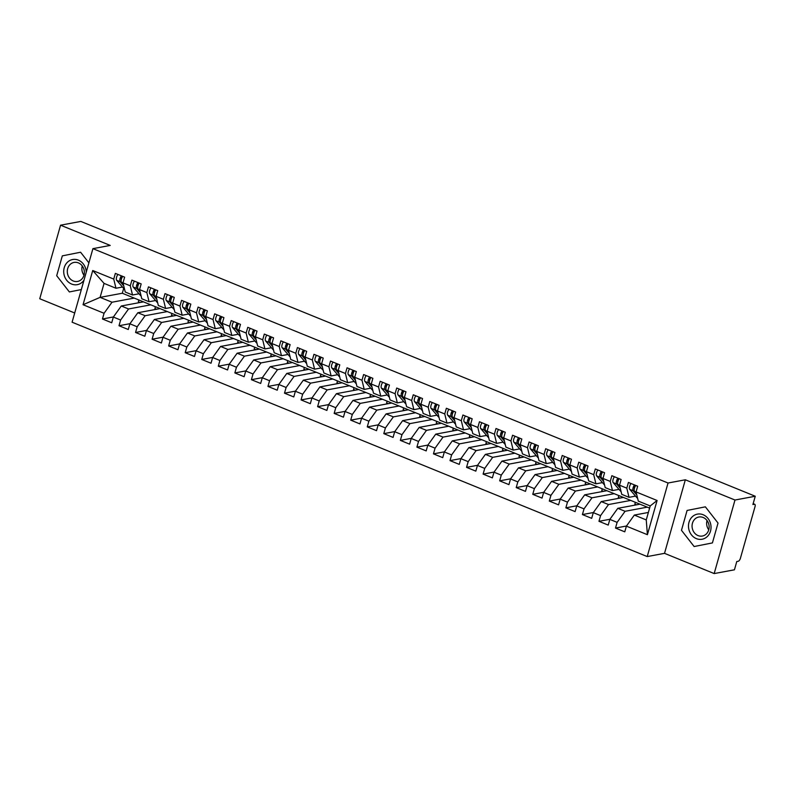 <?xml version="1.0" encoding="UTF-8"?>
<svg xmlns="http://www.w3.org/2000/svg" width="795" height="795" viewBox="0 0 795 795"><rect width="100%" height="100%" fill="white"/><g stroke="black" fill="none" stroke-linecap="round" stroke-linejoin="round"><path stroke-width="1.19" d="M714.178 573.573L734.987 500.025L685.34 479.792L664.521 553.34L714.178 573.573L734.441 569.806L736.776 561.528L738.257 561.25A2.951 1.232 112.2 0 0 740.423 558.239L754.992 506.753A2.951 1.232 112.2 0 0 754.723 504.278A2.951 1.232 112.2 0 0 754.385 504.249L752.905 504.527L755.25 496.249L80.822 221.427L60.559 225.194L39.75 298.751L74.71 312.991M664.521 553.34L647.219 556.57L72.097 322.204L92.916 248.646L668.038 483.012L647.219 556.57M636.646 504.815L634.857 504.09L635.364 502.311M620.1 498.077L618.311 497.342L618.818 495.563M603.544 491.33L601.755 490.604L602.262 488.816M586.998 484.582L585.209 483.857L585.716 482.078M570.442 477.845L568.663 477.109L569.16 475.331M553.896 471.097L552.108 470.372L552.614 468.583M537.341 464.35L535.562 463.624L536.069 461.845M520.795 457.612L519.006 456.877L519.513 455.098M504.249 450.864L502.46 450.139L502.967 448.35M487.693 444.117L485.904 443.391L486.411 441.613M471.147 437.379L469.358 436.644L469.865 434.865M454.591 430.632L452.812 429.906L453.309 428.117M438.045 423.884L436.256 423.159L436.763 421.38M421.489 417.146L419.71 416.411L420.207 414.632M404.943 410.399L403.154 409.673L403.661 407.885M388.387 403.651L386.609 402.926L387.115 401.147M371.841 396.914L370.053 396.178L370.559 394.399M355.295 390.166L353.507 389.441L354.014 387.652M338.74 383.419L336.951 382.693L337.458 380.914M322.194 376.681L320.405 375.946L320.912 374.167M305.638 369.933L303.859 369.208L304.356 367.419M289.092 363.186L287.303 362.46L287.81 360.682M272.536 356.448L270.757 355.713L271.264 353.934M255.99 349.701L254.201 348.975L254.708 347.186M239.444 342.953L237.655 342.228L238.162 340.449M222.888 336.215L221.099 335.48L221.606 333.701M206.342 329.468L204.554 328.742L205.06 326.954M189.786 322.72L188.008 321.995L188.504 320.216M173.24 315.983L171.452 315.247L171.958 313.469M156.685 309.235L154.906 308.51L155.403 306.721M92.727 270.519L113.745 279.085L115.971 288.247L104.056 283.388L92.727 270.519L83.048 304.724L104.066 313.28L102.456 318.984L111.717 322.76L113.337 317.056L120.611 320.027L119.002 325.731L128.273 329.508L129.883 323.803L137.167 326.775L135.548 332.469L144.819 336.245L146.429 330.551L153.713 333.512L152.103 339.217L161.375 342.993L162.985 337.289L170.269 340.26L168.649 345.964L177.921 349.74L179.531 344.036L186.815 347.008L185.205 352.702L194.467 356.478L196.087 350.784L203.371 353.745L201.751 359.449L211.023 363.226L212.633 357.521L219.917 360.493L218.307 366.197L227.569 369.973L229.189 364.269L236.463 367.24L234.853 372.934L244.125 376.711L245.734 371.017L253.019 373.978L251.409 379.682L260.671 383.458L262.28 377.754L269.565 380.726L267.955 386.43L277.226 390.206L278.836 384.502L286.121 387.473L284.501 393.167L293.772 396.944L295.382 391.249L302.666 394.211L301.057 399.915L310.318 403.691L311.938 397.987L319.222 400.958L317.603 406.662L326.874 410.439L328.484 404.734L335.768 407.706L334.158 413.4L343.42 417.176L345.04 411.482L352.314 414.443L350.704 420.148L359.976 423.924L361.586 418.22L368.87 421.191L367.26 426.895L376.522 430.671L378.142 424.967L385.416 427.939L383.806 433.633L393.078 437.409L394.688 431.715L401.972 434.676L400.352 440.38L409.624 444.157L411.234 438.452L418.518 441.424L416.908 447.128L426.18 450.904L427.79 445.2L435.074 448.171L433.454 453.866L442.726 457.642L444.335 451.948L451.62 454.909L450.01 460.613L459.272 464.389L460.891 458.685L468.175 461.656L466.556 467.361L475.827 471.137L477.437 465.433L484.721 468.404L483.112 474.098L492.373 477.875L493.993 472.18L501.267 475.142L499.658 480.846L508.929 484.622L510.539 478.918L517.823 481.889L516.213 487.593L525.475 491.37L527.085 485.666L534.369 488.637L532.759 494.331L542.031 498.107L543.641 492.413L550.925 495.374L549.305 501.079L558.577 504.855L560.187 499.151L567.471 502.122L565.861 507.826L575.123 511.602L576.743 505.898L584.027 508.87L582.407 514.564L591.679 518.34L593.289 512.646L600.573 515.607L598.963 521.311L608.225 525.088L609.844 519.383L617.119 522.355L615.509 528.059L624.781 531.835L626.39 526.131L634.34 515.071L646.256 519.93L650.211 505.948L638.296 501.098L636.07 491.926L657.087 500.492L647.408 534.697L626.39 526.131M123.404 284.491L121.466 282.245L123.016 282.871L124.626 277.157L115.355 273.381L113.745 279.085M132.517 294.995L125.242 292.023L123.006 282.861L130.291 285.822L132.517 294.995L139.046 293.782M156.506 297.976L154.568 295.73L156.118 296.356L157.728 290.642L148.456 286.866L146.846 292.57L139.562 289.599L141.172 283.904L131.91 280.128L130.291 285.822M165.618 308.48L158.334 305.509L156.108 296.346L163.392 299.317L165.618 308.48L172.147 307.267M173.062 304.724L171.114 302.478L172.664 303.104L174.274 297.39L165.002 293.613L163.392 299.317M182.174 315.227L174.89 312.256L172.664 303.094L179.948 306.055L182.174 315.227L188.693 314.015M189.608 311.471L187.67 309.215L189.22 309.851L190.83 304.137L181.558 300.361L179.948 306.055M198.72 321.965L191.436 319.004L189.21 309.831L196.494 312.803L198.72 321.965L205.239 320.753M222.709 324.956L220.772 322.71L222.312 323.336L223.922 317.622L214.66 313.846L213.04 319.55L205.766 316.579L207.376 310.875L198.104 307.099L196.494 312.803M231.822 335.46L224.538 332.489L222.312 323.327L229.596 326.288L231.822 335.46L238.341 334.248M239.255 331.704L237.317 329.448L238.868 330.084L240.478 324.37L231.206 320.594L229.596 326.288M248.368 342.198L241.094 339.236L238.868 330.064L246.142 333.035L248.368 342.198L254.897 340.985M255.811 338.441L253.863 336.196L255.414 336.822L257.024 331.108L247.762 327.331L246.142 333.035M264.924 348.945L257.64 345.974L255.414 336.812L262.698 339.783L264.924 348.945L271.443 347.733M288.913 351.937L286.965 349.681L288.515 350.317L290.125 344.603L280.864 340.826L279.244 346.521L271.96 343.559L273.579 337.855L264.308 334.079L262.698 339.783M298.026 362.431L290.741 359.469L288.515 350.297L295.8 353.268L298.026 362.431L304.545 361.218M305.459 358.674L303.521 356.428L305.071 357.054L306.681 351.34L297.409 347.564L295.8 353.268M314.572 369.178L307.287 366.207L305.061 357.044L312.346 360.016L314.572 369.178L321.091 367.966M322.015 365.422L320.067 363.176L321.617 363.802L323.227 358.088L313.955 354.312L312.346 360.016M331.127 375.926L323.843 372.954L321.617 363.792L328.901 366.753L331.127 375.926L337.646 374.713M355.117 378.907L353.169 376.661L354.719 377.287L356.329 371.573L347.057 367.797L345.447 373.501L338.163 370.53L339.773 364.835L330.511 361.059L328.901 366.753M364.219 389.411L356.945 386.44L354.719 377.277L361.993 380.248L364.219 389.411L370.748 388.198M371.663 385.654L369.725 383.409L371.265 384.035L372.875 378.321L363.613 374.544L361.993 380.248M380.775 396.158L373.491 393.187L371.265 384.025L378.549 386.986L380.775 396.158L387.294 394.946M404.764 399.14L402.817 396.894L404.367 397.52L405.977 391.806L396.715 388.03L395.095 393.734L387.811 390.762L389.431 385.068L380.159 381.292L378.549 386.986M413.877 409.644L406.593 406.672L404.367 397.51L411.651 400.481L413.877 409.644L420.396 408.431M421.31 405.887L419.372 403.641L420.923 404.267L422.533 398.553L413.261 394.777L411.651 400.481M430.423 416.391L423.139 413.42L420.913 404.257L428.197 407.219L430.423 416.391L436.952 415.179M437.866 412.635L435.918 410.379L437.469 411.015L439.078 405.301L429.807 401.525L428.197 407.219M446.979 423.129L439.695 420.167L437.469 410.995L444.753 413.966L446.979 423.129L453.498 421.916M470.968 426.12L469.02 423.874L470.57 424.5L472.18 418.786L462.909 415.01L461.299 420.714L454.015 417.743L455.634 412.039L446.363 408.262L444.753 413.966M480.081 436.624L472.796 433.653L470.57 424.49L477.845 427.452L480.081 436.624L486.6 435.412M487.514 432.868L485.576 430.612L487.116 431.248L488.726 425.534L479.465 421.757L477.845 427.452M496.627 443.362L489.342 440.4L487.116 431.228L494.401 434.199L496.627 443.362L503.146 442.149M504.06 439.605L502.122 437.359L503.672 437.985L505.282 432.271L496.01 428.495L494.401 434.199M513.173 450.109L505.898 447.138L503.672 437.975L510.946 440.947L513.173 450.109L519.701 448.897M537.162 453.1L535.224 450.845L536.774 451.481L538.384 445.766L529.112 441.99L527.502 447.684L520.218 444.723L521.828 439.019L512.566 435.243L510.946 440.947M546.274 463.594L538.99 460.633L536.764 451.461L544.048 454.432L546.274 463.594L552.803 462.382M553.718 459.838L551.77 457.592L553.32 458.218L554.93 452.504L545.668 448.728L544.048 454.432M562.83 470.342L555.546 467.371L553.32 458.208L560.604 461.18L562.83 470.342L569.349 469.13M570.263 466.585L568.326 464.34L569.876 464.966L571.486 459.252L562.214 455.475L560.604 461.18M579.376 477.089L572.092 474.118L569.866 464.956L577.15 467.917L579.376 477.089L585.895 475.877M603.365 480.071L601.427 477.825L602.968 478.451L604.578 472.737L595.316 468.961L593.706 474.665L586.422 471.693L588.032 465.999L578.76 462.223L577.15 467.917M612.478 490.575L605.194 487.603L602.968 478.441L610.252 481.412L612.478 490.575L618.997 489.362M619.911 486.818L617.973 484.572L619.524 485.198L621.134 479.484L611.862 475.708L610.252 481.412M629.024 497.322L621.75 494.351L619.524 485.189L626.798 488.15L629.024 497.322L635.553 496.11M636.07 491.926L637.679 486.232L628.418 482.456L626.798 488.15M647.279 507.16L625.079 511.294L617.794 508.323L639.995 504.189L649.604 508.104M617.119 522.355L625.079 511.294M609.844 519.383L617.794 508.323M650.211 505.948L657.087 500.492M630.733 500.413L608.523 504.547L601.239 501.585L623.449 497.451L639.995 504.189M600.573 515.607L608.523 504.547M593.289 512.646L601.239 501.585M614.177 493.675L591.977 497.809L584.693 494.838L606.893 490.704L623.449 497.451M584.027 508.87L591.977 497.809M576.743 505.898L584.693 494.838M597.631 486.928L575.421 491.062L568.137 488.09L590.347 483.956L606.893 490.704M567.471 502.122L575.421 491.062M560.187 499.151L568.137 488.09M593.706 474.665L595.932 483.827L602.451 482.615M595.932 483.827L588.648 480.866L586.422 471.693M581.075 480.18L558.875 484.314L551.591 481.353L573.791 477.219L590.347 483.956M550.925 495.374L558.875 484.314M543.641 492.413L551.591 481.353M564.53 473.442L542.319 477.576L535.045 474.605L557.245 470.471L573.791 477.219M534.369 488.637L542.319 477.576M527.085 485.666L535.045 474.605M547.974 466.695L525.773 470.829L518.489 467.858L540.699 463.724L557.245 470.471M517.823 481.889L525.773 470.829M510.539 478.918L518.489 467.858M531.428 459.947L509.217 464.081L501.943 461.12L524.144 456.986L540.699 463.724M501.267 475.142L509.217 464.081M493.993 472.18L501.943 461.12M527.502 447.684L529.728 456.857L536.247 455.644M529.728 456.857L522.444 453.885L520.218 444.723M514.882 453.21L492.671 457.344L485.387 454.372L507.598 450.238L524.144 456.986M484.721 468.404L492.671 457.344M477.437 465.433L485.387 454.372M498.326 446.462L476.125 450.596L468.841 447.625L491.042 443.491L507.598 450.238M468.175 461.656L476.125 450.596M460.891 458.685L468.841 447.625M481.78 439.715L459.57 443.849L452.285 440.887L474.496 436.753L491.042 443.491M451.62 454.909L459.57 443.849M444.335 451.948L452.285 440.887M465.224 432.977L443.024 437.111L435.74 434.14L457.94 430.006L474.496 436.753M435.074 448.171L443.024 437.111M427.79 445.2L435.74 434.14M461.299 420.714L463.525 429.876L470.044 428.664M463.525 429.876L456.241 426.905L454.015 417.743M448.678 426.229L426.468 430.363L419.184 427.392L441.394 423.258L457.94 430.006M418.518 441.424L426.468 430.363M411.234 438.452L419.184 427.392M432.122 419.482L409.922 423.616L402.638 420.654L424.848 416.52L441.394 423.258M401.972 434.676L409.922 423.616M394.688 431.715L402.638 420.654M415.576 412.744L393.366 416.878L386.092 413.907L408.292 409.773L424.848 416.52M385.416 427.939L393.366 416.878M378.142 424.967L386.092 413.907M399.02 405.997L376.82 410.131L369.536 407.159L391.746 403.025L408.292 409.773M368.87 421.191L376.82 410.131M361.586 418.22L369.536 407.159M395.095 393.734L397.321 402.896L403.85 401.684M397.321 402.896L390.047 399.935L387.811 390.762M382.474 399.249L360.274 403.383L352.99 400.422L375.19 396.288L391.746 403.025M352.314 414.443L360.274 403.383M345.04 411.482L352.99 400.422M365.929 392.511L343.718 396.645L336.434 393.674L358.644 389.54L375.19 396.288M335.768 407.706L343.718 396.645M328.484 404.734L336.434 393.674M349.373 385.764L327.172 389.898L319.888 386.927L342.089 382.793L358.644 389.54M319.222 400.958L327.172 389.898M311.938 397.987L319.888 386.927M345.447 373.501L347.673 382.663L354.192 381.451M347.673 382.663L340.389 379.702L338.163 370.53M332.827 379.016L310.616 383.15L303.332 380.189L325.543 376.055L342.089 382.793M302.666 394.211L310.616 383.15M295.382 391.249L303.332 380.189M316.271 372.279L294.071 376.413L286.786 373.441L308.987 369.307L325.543 376.055M286.121 387.473L294.071 376.413M278.836 384.502L286.786 373.441M299.725 365.531L277.515 369.665L270.24 366.694L292.441 362.56L308.987 369.307M269.565 380.726L277.515 369.665M262.28 377.754L270.24 366.694M283.169 358.784L260.969 362.918L253.685 359.956L275.895 355.822L292.441 362.56M253.019 373.978L260.969 362.918M245.734 371.017L253.685 359.956M279.244 346.521L281.47 355.693L287.999 354.481M281.47 355.693L274.186 352.722L271.96 343.559M266.623 352.046L244.413 356.18L237.139 353.209L259.339 349.075L275.895 355.822M236.463 367.24L244.413 356.18M229.189 364.269L237.139 353.209M250.077 345.298L227.867 349.432L220.583 346.461L242.793 342.327L259.339 349.075M219.917 360.493L227.867 349.432M212.633 357.521L220.583 346.461M233.521 338.551L211.321 342.685L204.037 339.723L226.237 335.589L242.793 342.327M203.371 353.745L211.321 342.685M196.087 350.784L204.037 339.723M216.975 331.813L194.765 335.947L187.481 332.976L209.691 328.842L226.237 335.589M186.815 347.008L194.765 335.947M179.531 344.036L187.481 332.976M213.04 319.55L215.276 328.713L221.795 327.5M215.276 328.713L207.992 325.741L205.766 316.579M200.419 325.066L178.219 329.2L170.935 326.228L193.135 322.094L209.691 328.842M170.269 340.26L178.219 329.2M162.985 337.289L170.935 326.228M183.874 318.318L161.663 322.452L154.379 319.491L176.589 315.357L193.135 322.094M153.713 333.512L161.663 322.452M146.429 330.551L154.379 319.491M167.318 311.58L145.117 315.714L137.833 312.743L160.043 308.609L176.589 315.357M137.167 326.775L145.117 315.714M129.883 323.803L137.833 312.743M150.772 304.833L128.561 308.967L121.287 305.996L143.488 301.861L160.043 308.609M120.611 320.027L128.561 308.967M113.337 317.056L121.287 305.996M146.846 292.57L149.072 301.732L155.591 300.52M149.072 301.732L141.788 298.771L139.562 289.599M140.139 302.488L138.35 301.762L138.857 299.983M134.216 298.085L112.016 302.219L100.1 297.37L122.301 293.236L143.488 301.861M104.066 313.28L112.016 302.219M83.048 304.724L100.1 297.37L104.056 283.388M734.987 500.025L755.25 496.249M92.916 248.646L110.217 245.426L60.559 225.194M685.34 479.792L668.038 483.012M88.891 262.857L80.603 252.234L62.318 255.861L56.703 275.706L69.364 291.944L81.329 289.569L69.364 291.944L56.703 275.706L62.318 255.861L80.603 252.234L88.891 262.857M687.089 510.45L681.474 530.305L694.134 546.533L712.419 542.915L718.034 523.06L705.374 506.832L687.089 510.45L705.374 506.832L718.034 523.06L712.419 542.915L694.134 546.533L681.474 530.305L687.089 510.45M648.372 512.457L634.34 515.071M123.672 288.396L122.301 293.236M115.971 288.247L122.49 287.035M647.408 534.697L646.256 519.93M102.456 318.984L113.417 316.947M119.002 325.731L129.963 323.684M135.548 332.469L146.518 330.432M152.103 339.217L163.064 337.179M168.649 345.964L179.62 343.917M185.205 352.702L196.166 350.665M201.751 359.449L212.722 357.412M218.307 366.197L229.268 364.15M234.853 372.934L245.824 370.897M251.409 379.682L262.37 377.645M267.955 386.43L278.916 384.382M284.501 393.167L295.472 391.13M301.057 399.915L312.018 397.878M317.603 406.662L328.573 404.615M334.158 413.4L345.119 411.363M350.704 420.148L361.675 418.11M367.26 426.895L378.221 424.848M383.806 433.633L394.767 431.596M400.352 440.38L411.323 438.343M416.908 447.128L427.869 445.081M433.454 453.866L444.425 451.828M450.01 460.613L460.971 458.576M466.556 467.361L477.527 465.314M483.112 474.098L494.073 472.061M499.658 480.846L510.629 478.809M516.213 487.593L527.174 485.546M532.759 494.331L543.72 492.294M549.305 501.079L560.276 499.041M565.861 507.826L576.822 505.779M582.407 514.564L593.378 512.527M598.963 521.311L609.924 519.274M615.509 528.059L626.48 526.012M121.287 279.472L121.297 279.482A1.371 0.576 -67.8 0 1 121.257 278.389A1.371 0.576 -67.8 0 1 122.271 276.978L122.321 276.968M117.908 274.424A3.935 1.64 112.2 0 0 116.587 277.197A3.935 1.64 112.2 0 0 116.666 280.287L123.96 288.734A12.382 5.168 112.2 0 0 124.567 289.251M123.742 285.872L120.144 281.698A3.935 1.64 -67.8 0 1 120.055 278.608A3.935 1.64 -67.8 0 1 121.387 275.835M121.466 282.245A3.935 1.64 -67.8 0 1 121.387 279.154A3.935 1.64 -67.8 0 1 122.708 276.382M137.843 286.21L137.843 286.22A1.371 0.576 -67.8 0 1 137.813 285.137A1.371 0.576 -67.8 0 1 138.817 283.726L138.867 283.716M134.464 281.172A3.935 1.64 112.2 0 0 133.133 283.944A3.935 1.64 112.2 0 0 133.212 287.025L140.506 295.482A12.382 5.168 112.2 0 0 141.113 295.988M140.298 292.62L136.69 288.446A3.935 1.64 -67.8 0 1 136.611 285.355A3.935 1.64 -67.8 0 1 137.942 282.583M139.96 291.238L138.012 288.983A3.935 1.64 -67.8 0 1 137.933 285.892A3.935 1.64 -67.8 0 1 139.264 283.119M154.389 292.958L154.399 292.967A1.371 0.576 -67.8 0 1 154.359 291.874A1.371 0.576 -67.8 0 1 155.373 290.473L155.423 290.463M151.01 287.909A3.935 1.64 112.2 0 0 149.689 290.682A3.935 1.64 112.2 0 0 149.768 293.772L157.062 302.219A12.382 5.168 112.2 0 0 157.668 302.736M156.844 299.367L153.246 295.193A3.935 1.64 -67.8 0 1 153.157 292.103A3.935 1.64 -67.8 0 1 154.488 289.33M154.568 295.73A3.935 1.64 -67.8 0 1 154.478 292.639A3.935 1.64 -67.8 0 1 155.81 289.867M170.945 299.705L170.945 299.715A1.371 0.576 -67.8 0 1 170.915 298.622A1.371 0.576 -67.8 0 1 171.919 297.211L171.968 297.201M167.566 294.657A3.935 1.64 112.2 0 0 166.234 297.429A3.935 1.64 112.2 0 0 166.314 300.52L173.608 308.967A12.382 5.168 112.2 0 0 174.214 309.484M173.399 306.105L169.792 301.931A3.935 1.64 -67.8 0 1 169.713 298.841A3.935 1.64 -67.8 0 1 171.044 296.068M171.114 302.478A3.935 1.64 -67.8 0 1 171.034 299.387A3.935 1.64 -67.8 0 1 172.366 296.615M187.501 306.453L187.491 306.443A1.371 0.576 -67.8 0 1 187.461 305.369A1.371 0.576 -67.8 0 1 188.475 303.958L188.524 303.948M184.112 301.404A3.935 1.64 112.2 0 0 182.78 304.177A3.935 1.64 112.2 0 0 182.87 307.258L190.164 315.714A12.382 5.168 112.2 0 0 190.76 316.221M189.945 312.852L186.338 308.679A3.935 1.64 -67.8 0 1 186.259 305.588A3.935 1.64 -67.8 0 1 187.59 302.816M187.67 309.215A3.935 1.64 -67.8 0 1 187.58 306.125A3.935 1.64 -67.8 0 1 188.912 303.352M86.248 272.188A12.78 11.219 -100.5 0 0 78.367 260.134A12.78 11.219 -100.5 0 0 64.226 267.706A12.78 11.219 -100.5 0 0 71.6 284.044A12.78 11.219 -100.5 0 0 83.972 280.238M78.387 262.887A9.679 8.497 -100.5 0 0 74.054 262.42A9.679 8.497 -100.5 0 0 67.297 271.016A9.679 8.497 -100.5 0 0 73.269 280.983A9.679 8.497 -100.5 0 0 77.592 281.44A9.679 8.497 -100.5 0 0 84.349 272.844A9.679 8.497 -100.5 0 0 78.387 262.887M82.253 265.937A9.679 8.497 -100.5 0 0 83.982 275.219M703.138 514.733A12.78 11.219 -100.5 0 0 688.997 522.295A12.78 11.219 -100.5 0 0 696.37 538.632A12.78 11.219 -100.5 0 0 710.511 531.07A12.78 11.219 -100.5 0 0 703.138 514.733M703.158 517.475A9.679 8.497 -100.5 0 0 698.825 517.018A9.679 8.497 -100.5 0 0 692.067 525.614A9.679 8.497 -100.5 0 0 698.04 535.572A9.679 8.497 -100.5 0 0 702.373 536.039A9.679 8.497 -100.5 0 0 709.13 527.443A9.679 8.497 -100.5 0 0 703.158 517.475M707.023 520.526A9.679 8.497 -100.5 0 0 708.752 529.808M204.047 313.19L204.047 313.2A1.371 0.576 -67.8 0 1 204.017 312.107A1.371 0.576 -67.8 0 1 205.021 310.706L205.07 310.696M200.668 308.142A3.935 1.64 112.2 0 0 199.336 310.915A3.935 1.64 112.2 0 0 199.416 314.005L206.71 322.452A12.382 5.168 112.2 0 0 207.316 322.969M206.491 319.6L202.894 315.426A3.935 1.64 -67.8 0 1 202.814 312.336A3.935 1.64 -67.8 0 1 204.136 309.563M206.163 318.209L204.216 315.963A3.935 1.64 -67.8 0 1 204.136 312.872A3.935 1.64 -67.8 0 1 205.468 310.1M220.593 319.938L220.603 319.948A1.371 0.576 -67.8 0 1 220.563 318.855A1.371 0.576 -67.8 0 1 221.567 317.444L221.616 317.434M217.214 314.89A3.935 1.64 112.2 0 0 215.882 317.662A3.935 1.64 112.2 0 0 215.972 320.753L223.256 329.2A12.382 5.168 112.2 0 0 223.862 329.716M223.047 326.338L219.44 322.164A3.935 1.64 -67.8 0 1 219.36 319.073A3.935 1.64 -67.8 0 1 220.692 316.301M220.772 322.71A3.935 1.64 -67.8 0 1 220.682 319.62A3.935 1.64 -67.8 0 1 222.014 316.847M237.139 326.675L237.148 326.685A1.371 0.576 -67.8 0 1 237.109 325.602A1.371 0.576 -67.8 0 1 238.122 324.191L238.172 324.181M233.77 321.637A3.935 1.64 112.2 0 0 232.438 324.41A3.935 1.64 112.2 0 0 232.518 327.49L239.812 335.947A12.382 5.168 112.2 0 0 240.418 336.454M239.593 333.085L235.996 328.911A3.935 1.64 -67.8 0 1 235.906 325.821A3.935 1.64 -67.8 0 1 237.238 323.048M237.317 329.448A3.935 1.64 -67.8 0 1 237.238 326.357A3.935 1.64 -67.8 0 1 238.57 323.585M253.704 333.433L253.694 333.423A1.371 0.576 -67.8 0 1 253.665 332.34A1.371 0.576 -67.8 0 1 254.668 330.939L254.718 330.929M250.316 328.375A3.935 1.64 112.2 0 0 248.984 331.147A3.935 1.64 112.2 0 0 249.064 334.238L256.358 342.685A12.382 5.168 112.2 0 0 256.964 343.202M256.149 339.833L252.542 335.659A3.935 1.64 -67.8 0 1 252.462 332.568A3.935 1.64 -67.8 0 1 253.794 329.796M253.863 336.196A3.935 1.64 -67.8 0 1 253.784 333.105A3.935 1.64 -67.8 0 1 255.116 330.332M270.24 340.171L270.25 340.18A1.371 0.576 -67.8 0 1 270.211 339.087A1.371 0.576 -67.8 0 1 271.224 337.676L271.274 337.666M266.862 335.122A3.935 1.64 112.2 0 0 265.54 337.895A3.935 1.64 112.2 0 0 265.619 340.985L272.914 349.432A12.382 5.168 112.2 0 0 273.52 349.949M272.695 346.57L269.098 342.397A3.935 1.64 -67.8 0 1 269.008 339.306A3.935 1.64 -67.8 0 1 270.34 336.533M272.357 345.189L270.419 342.943A3.935 1.64 -67.8 0 1 270.34 339.853A3.935 1.64 -67.8 0 1 271.661 337.08M286.796 346.908L286.796 346.918A1.371 0.576 -67.8 0 1 286.766 345.835A1.371 0.576 -67.8 0 1 287.77 344.424L287.82 344.414M283.418 341.87A3.935 1.64 112.2 0 0 282.086 344.642A3.935 1.64 112.2 0 0 282.165 347.723L289.459 356.18A12.382 5.168 112.2 0 0 290.066 356.687M289.251 353.318L285.644 349.144A3.935 1.64 -67.8 0 1 285.564 346.054A3.935 1.64 -67.8 0 1 286.896 343.281M286.965 349.681A3.935 1.64 -67.8 0 1 286.886 346.59A3.935 1.64 -67.8 0 1 288.217 343.818M303.342 353.656L303.352 353.666A1.371 0.576 -67.8 0 1 303.312 352.573A1.371 0.576 -67.8 0 1 304.326 351.171L304.376 351.161M299.963 348.608A3.935 1.64 112.2 0 0 298.632 351.38A3.935 1.64 112.2 0 0 298.721 354.471L306.015 362.918A12.382 5.168 112.2 0 0 306.612 363.434M305.797 360.065L302.199 355.892A3.935 1.64 -67.8 0 1 302.11 352.801A3.935 1.64 -67.8 0 1 303.442 350.029M303.521 356.428A3.935 1.64 -67.8 0 1 303.432 353.338A3.935 1.64 -67.8 0 1 304.763 350.565M319.898 360.413L319.898 360.403A1.371 0.576 -67.8 0 1 319.868 359.32A1.371 0.576 -67.8 0 1 320.872 357.909L320.922 357.899M316.519 355.355A3.935 1.64 112.2 0 0 315.188 358.128A3.935 1.64 112.2 0 0 315.267 361.218L322.561 369.665A12.382 5.168 112.2 0 0 323.168 370.182M322.343 366.803L318.745 362.629A3.935 1.64 -67.8 0 1 318.666 359.539A3.935 1.64 -67.8 0 1 319.988 356.766M320.067 363.176A3.935 1.64 -67.8 0 1 319.988 360.085A3.935 1.64 -67.8 0 1 321.319 357.313M336.444 367.141L336.454 367.151A1.371 0.576 -67.8 0 1 336.414 366.068A1.371 0.576 -67.8 0 1 337.428 364.657L337.478 364.647M333.065 362.103A3.935 1.64 112.2 0 0 331.734 364.875A3.935 1.64 112.2 0 0 331.823 367.956L339.117 376.413A12.382 5.168 112.2 0 0 339.713 376.919M338.899 373.551L335.291 369.377A3.935 1.64 -67.8 0 1 335.212 366.286A3.935 1.64 -67.8 0 1 336.543 363.514M338.561 372.169L336.623 369.913A3.935 1.64 -67.8 0 1 336.533 366.823A3.935 1.64 -67.8 0 1 337.865 364.05M352.99 373.889L353 373.898A1.371 0.576 -67.8 0 1 352.97 372.805A1.371 0.576 -67.8 0 1 353.974 371.404L354.023 371.394M349.621 368.84A3.935 1.64 112.2 0 0 348.29 371.613A3.935 1.64 112.2 0 0 348.369 374.703L355.663 383.15A12.382 5.168 112.2 0 0 356.269 383.667M355.445 380.298L351.847 376.124A3.935 1.64 -67.8 0 1 351.758 373.034A3.935 1.64 -67.8 0 1 353.089 370.261M353.169 376.661A3.935 1.64 -67.8 0 1 353.089 373.571A3.935 1.64 -67.8 0 1 354.421 370.798M369.556 380.646L369.546 380.636A1.371 0.576 -67.8 0 1 369.516 379.553A1.371 0.576 -67.8 0 1 370.52 378.142L370.569 378.132M366.167 375.588A3.935 1.64 112.2 0 0 364.835 378.36A3.935 1.64 112.2 0 0 364.925 381.451L372.209 389.898A12.382 5.168 112.2 0 0 372.815 390.415M372 387.036L368.393 382.862A3.935 1.64 -67.8 0 1 368.314 379.772A3.935 1.64 -67.8 0 1 369.645 376.999M369.725 383.409A3.935 1.64 -67.8 0 1 369.635 380.318A3.935 1.64 -67.8 0 1 370.967 377.546M386.102 387.384L386.092 387.374A1.371 0.576 -67.8 0 1 386.062 386.3A1.371 0.576 -67.8 0 1 387.076 384.889L387.125 384.879M382.713 382.335A3.935 1.64 112.2 0 0 381.391 385.108A3.935 1.64 112.2 0 0 381.471 388.189L388.765 396.645A12.382 5.168 112.2 0 0 389.371 397.152M388.546 393.783L384.949 389.61A3.935 1.64 -67.8 0 1 384.859 386.519A3.935 1.64 -67.8 0 1 386.191 383.747M388.208 392.402L386.271 390.146A3.935 1.64 -67.8 0 1 386.191 387.056A3.935 1.64 -67.8 0 1 387.513 384.283M402.648 394.121L402.648 394.131A1.371 0.576 -67.8 0 1 402.618 393.038A1.371 0.576 -67.8 0 1 403.622 391.637L403.671 391.627M399.269 389.073A3.935 1.64 112.2 0 0 397.937 391.846A3.935 1.64 112.2 0 0 398.017 394.936L405.311 403.383A12.382 5.168 112.2 0 0 405.917 403.9M405.102 400.531L401.495 396.357A3.935 1.64 -67.8 0 1 401.415 393.267A3.935 1.64 -67.8 0 1 402.747 390.494M402.817 396.894A3.935 1.64 -67.8 0 1 402.737 393.803A3.935 1.64 -67.8 0 1 404.069 391.031M419.194 400.869L419.203 400.879A1.371 0.576 -67.8 0 1 419.164 399.786A1.371 0.576 -67.8 0 1 420.177 398.375L420.227 398.365M415.815 395.821A3.935 1.64 112.2 0 0 414.493 398.593A3.935 1.64 112.2 0 0 414.573 401.684L421.867 410.131A12.382 5.168 112.2 0 0 422.473 410.647M421.648 407.269L418.051 403.095A3.935 1.64 -67.8 0 1 417.961 400.004A3.935 1.64 -67.8 0 1 419.293 397.232M419.372 403.641A3.935 1.64 -67.8 0 1 419.283 400.551A3.935 1.64 -67.8 0 1 420.615 397.778M435.749 407.616L435.749 407.606A1.371 0.576 -67.8 0 1 435.72 406.533A1.371 0.576 -67.8 0 1 436.723 405.122L436.773 405.112M432.371 402.568A3.935 1.64 112.2 0 0 431.039 405.341A3.935 1.64 112.2 0 0 431.119 408.421L438.413 416.878A12.382 5.168 112.2 0 0 439.019 417.385M438.204 414.016L434.597 409.842A3.935 1.64 -67.8 0 1 434.517 406.752A3.935 1.64 -67.8 0 1 435.849 403.979M435.918 410.379A3.935 1.64 -67.8 0 1 435.839 407.288A3.935 1.64 -67.8 0 1 437.171 404.516M452.295 414.354L452.305 414.364A1.371 0.576 -67.8 0 1 452.266 413.271A1.371 0.576 -67.8 0 1 453.279 411.87L453.329 411.86M448.917 409.306A3.935 1.64 112.2 0 0 447.585 412.078A3.935 1.64 112.2 0 0 447.674 415.169L454.969 423.616A12.382 5.168 112.2 0 0 455.565 424.132M454.75 420.764L451.143 416.59A3.935 1.64 -67.8 0 1 451.063 413.499A3.935 1.64 -67.8 0 1 452.395 410.727M454.412 419.372L452.474 417.127A3.935 1.64 -67.8 0 1 452.385 414.036A3.935 1.64 -67.8 0 1 453.716 411.263M468.851 421.102L468.851 421.111A1.371 0.576 -67.8 0 1 468.821 420.018A1.371 0.576 -67.8 0 1 469.825 418.607L469.875 418.597M465.472 416.053A3.935 1.64 112.2 0 0 464.141 418.826A3.935 1.64 112.2 0 0 464.22 421.916L471.515 430.363A12.382 5.168 112.2 0 0 472.121 430.88M471.296 427.501L467.699 423.328A3.935 1.64 -67.8 0 1 467.619 420.237A3.935 1.64 -67.8 0 1 468.941 417.464M469.02 423.874A3.935 1.64 -67.8 0 1 468.941 420.784A3.935 1.64 -67.8 0 1 470.272 418.011M485.397 427.839L485.407 427.849A1.371 0.576 -67.8 0 1 485.367 426.766A1.371 0.576 -67.8 0 1 486.371 425.355L486.421 425.345M482.018 422.801A3.935 1.64 112.2 0 0 480.687 425.573A3.935 1.64 112.2 0 0 480.776 428.654L488.06 437.111A12.382 5.168 112.2 0 0 488.667 437.618M487.852 434.249L484.244 430.075A3.935 1.64 -67.8 0 1 484.165 426.985A3.935 1.64 -67.8 0 1 485.497 424.212M485.576 430.612A3.935 1.64 -67.8 0 1 485.487 427.521A3.935 1.64 -67.8 0 1 486.818 424.749M501.953 434.597L501.943 434.587A1.371 0.576 -67.8 0 1 501.913 433.504A1.371 0.576 -67.8 0 1 502.927 432.102L502.977 432.092M498.574 429.538A3.935 1.64 112.2 0 0 497.243 432.311A3.935 1.64 112.2 0 0 497.322 435.402L504.616 443.849A12.382 5.168 112.2 0 0 505.222 444.365M504.398 440.996L500.8 436.823A3.935 1.64 -67.8 0 1 500.711 433.732A3.935 1.64 -67.8 0 1 502.043 430.96M502.122 437.359A3.935 1.64 -67.8 0 1 502.043 434.269A3.935 1.64 -67.8 0 1 503.374 431.496M518.499 441.334L518.509 441.344A1.371 0.576 -67.8 0 1 518.469 440.251A1.371 0.576 -67.8 0 1 519.473 438.84L519.523 438.83M515.12 436.286A3.935 1.64 112.2 0 0 513.789 439.059A3.935 1.64 112.2 0 0 513.868 442.149L521.162 450.596A12.382 5.168 112.2 0 0 521.768 451.113M520.954 447.734L517.346 443.56A3.935 1.64 -67.8 0 1 517.267 440.47A3.935 1.64 -67.8 0 1 518.598 437.697M520.616 446.353L518.668 444.107A3.935 1.64 -67.8 0 1 518.588 441.016A3.935 1.64 -67.8 0 1 519.92 438.244M535.045 448.072L535.055 448.082A1.371 0.576 -67.8 0 1 535.015 446.999A1.371 0.576 -67.8 0 1 536.029 445.588L536.078 445.578M531.666 443.034A3.935 1.64 112.2 0 0 530.344 445.806A3.935 1.64 112.2 0 0 530.424 448.887L537.718 457.344A12.382 5.168 112.2 0 0 538.324 457.85M537.5 454.482L533.902 450.308A3.935 1.64 -67.8 0 1 533.813 447.217A3.935 1.64 -67.8 0 1 535.144 444.445M535.224 450.845A3.935 1.64 -67.8 0 1 535.144 447.754A3.935 1.64 -67.8 0 1 536.466 444.981M551.601 454.82L551.601 454.829A1.371 0.576 -67.8 0 1 551.571 453.736A1.371 0.576 -67.8 0 1 552.575 452.335L552.624 452.325M548.222 449.771A3.935 1.64 112.2 0 0 546.89 452.544A3.935 1.64 112.2 0 0 546.97 455.634L554.264 464.081A12.382 5.168 112.2 0 0 554.87 464.598M554.055 461.229L550.448 457.055A3.935 1.64 -67.8 0 1 550.369 453.965A3.935 1.64 -67.8 0 1 551.7 451.192M551.77 457.592A3.935 1.64 -67.8 0 1 551.69 454.502A3.935 1.64 -67.8 0 1 553.022 451.729M568.157 461.577L568.147 461.567A1.371 0.576 -67.8 0 1 568.117 460.484A1.371 0.576 -67.8 0 1 569.131 459.073L569.18 459.063M564.768 456.519A3.935 1.64 112.2 0 0 563.436 459.291A3.935 1.64 112.2 0 0 563.526 462.382L570.82 470.829A12.382 5.168 112.2 0 0 571.416 471.346M570.601 467.967L567.004 463.793A3.935 1.64 -67.8 0 1 566.914 460.703A3.935 1.64 -67.8 0 1 568.246 457.93M568.326 464.34A3.935 1.64 -67.8 0 1 568.236 461.249A3.935 1.64 -67.8 0 1 569.568 458.477M584.703 468.305L584.703 468.315A1.371 0.576 -67.8 0 1 584.673 467.231A1.371 0.576 -67.8 0 1 585.677 465.82L585.726 465.81M581.324 463.266A3.935 1.64 112.2 0 0 579.992 466.039A3.935 1.64 112.2 0 0 580.072 469.12L587.366 477.576A12.382 5.168 112.2 0 0 587.972 478.083M587.147 474.714L583.55 470.541A3.935 1.64 -67.8 0 1 583.47 467.45A3.935 1.64 -67.8 0 1 584.792 464.678M586.819 473.333L584.872 471.077A3.935 1.64 -67.8 0 1 584.792 467.987A3.935 1.64 -67.8 0 1 586.124 465.214M601.249 475.052L601.259 475.062A1.371 0.576 -67.8 0 1 601.219 473.969A1.371 0.576 -67.8 0 1 602.232 472.568L602.282 472.558M597.87 470.004A3.935 1.64 112.2 0 0 596.538 472.777A3.935 1.64 112.2 0 0 596.628 475.867L603.922 484.314A12.382 5.168 112.2 0 0 604.518 484.831M603.703 481.462L600.096 477.288A3.935 1.64 -67.8 0 1 600.016 474.198A3.935 1.64 -67.8 0 1 601.348 471.425M601.427 477.825A3.935 1.64 -67.8 0 1 601.338 474.734A3.935 1.64 -67.8 0 1 602.67 471.962M617.794 481.8L617.804 481.81A1.371 0.576 -67.8 0 1 617.775 480.717A1.371 0.576 -67.8 0 1 618.778 479.305L618.828 479.296M614.426 476.752A3.935 1.64 112.2 0 0 613.094 479.524A3.935 1.64 112.2 0 0 613.174 482.615L620.468 491.062A12.382 5.168 112.2 0 0 621.074 491.578M620.249 488.2L616.652 484.026A3.935 1.64 -67.8 0 1 616.562 480.935A3.935 1.64 -67.8 0 1 617.894 478.163M617.973 484.572A3.935 1.64 -67.8 0 1 617.894 481.482A3.935 1.64 -67.8 0 1 619.226 478.709M634.35 488.537L634.36 488.547A1.371 0.576 -67.8 0 1 634.321 487.464A1.371 0.576 -67.8 0 1 635.324 486.053L635.374 486.043M630.972 483.499A3.935 1.64 112.2 0 0 629.64 486.272A3.935 1.64 112.2 0 0 629.729 489.352L637.014 497.809A12.382 5.168 112.2 0 0 637.62 498.316M636.805 494.947L633.198 490.773A3.935 1.64 -67.8 0 1 633.118 487.683A3.935 1.64 -67.8 0 1 634.45 484.91M636.467 493.566L634.529 491.31A3.935 1.64 -67.8 0 1 634.44 488.219A3.935 1.64 -67.8 0 1 635.771 485.447M754.385 504.249L753.133 503.742M123.96 288.734L124.487 288.953M116.666 280.287L120.144 281.698M138.012 288.983L139.562 289.618M140.506 295.482L141.043 295.69M133.212 287.025L136.69 288.446M157.062 302.219L157.589 302.438M149.768 293.772L153.246 295.193M173.608 308.967L174.145 309.185M166.314 300.52L169.792 301.931M190.164 315.714L190.691 315.923M182.87 307.258L186.338 308.679M204.216 315.963L205.766 316.589M206.71 322.452L207.247 322.671M199.416 314.005L202.894 315.426M223.256 329.2L223.792 329.418M215.972 320.753L219.44 322.164M239.812 335.947L240.338 336.156M232.518 327.49L235.996 328.911M256.358 342.685L256.894 342.903M249.064 334.238L252.542 335.659M270.419 342.943L271.97 343.569M272.914 349.432L273.44 349.651M265.619 340.985L269.098 342.397M289.459 356.18L289.996 356.389M282.165 347.723L285.644 349.144M306.015 362.918L306.542 363.136M298.721 354.471L302.199 355.892M322.561 369.665L323.098 369.884M315.267 361.218L318.745 362.629M336.623 369.913L338.173 370.55M339.117 376.413L339.644 376.621M331.823 367.956L335.291 369.377M355.663 383.15L356.2 383.369M348.369 374.703L351.847 376.124M372.209 389.898L372.746 390.116M364.925 381.451L368.393 382.862M386.271 390.146L387.821 390.782M388.765 396.645L389.292 396.854M381.471 388.189L384.949 389.61M405.311 403.383L405.847 403.602M398.017 394.936L401.495 396.357M421.867 410.131L422.393 410.349M414.573 401.684L418.051 403.095M438.413 416.878L438.949 417.087M431.119 408.421L434.597 409.842M452.474 417.127L454.024 417.753M454.969 423.616L455.495 423.834M447.674 415.169L451.143 416.59M471.515 430.363L472.051 430.582M464.22 421.916L467.699 423.328M488.06 437.111L488.597 437.32M480.776 428.654L484.244 430.075M504.616 443.849L505.143 444.067M497.322 435.402L500.8 436.823M518.668 444.107L520.218 444.733M521.162 450.596L521.699 450.815M513.868 442.149L517.346 443.56M537.718 457.344L538.245 457.552M530.424 448.887L533.902 450.308M554.264 464.081L554.801 464.3M546.97 455.634L550.448 457.055M570.82 470.829L571.347 471.047M563.526 462.382L567.004 463.793M584.872 471.077L586.422 471.713M587.366 477.576L587.903 477.785M580.072 469.12L583.55 470.541M603.922 484.314L604.448 484.533M596.628 475.867L600.096 477.288M620.468 491.062L621.004 491.28M613.174 482.615L616.652 484.026M634.529 491.31L636.07 491.946M637.014 497.809L637.55 498.018M629.729 489.352L633.198 490.773M753.163 503.642L754.723 504.278"/></g></svg>
